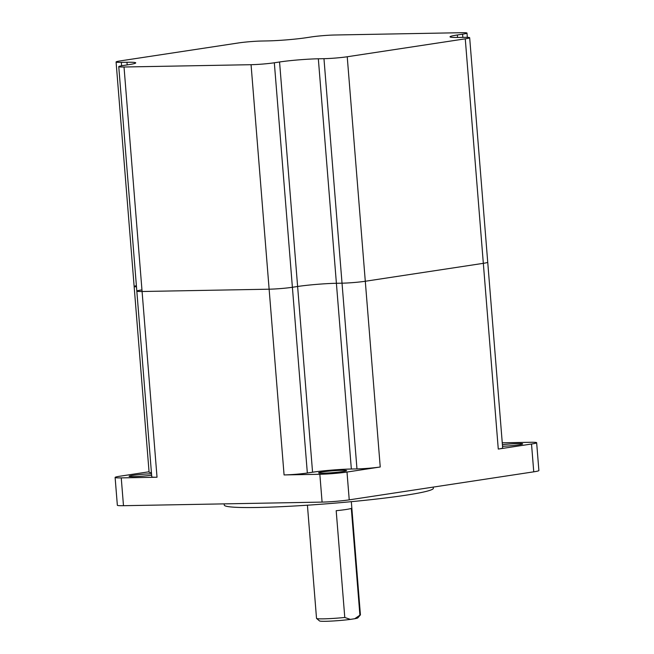 <?xml version="1.0" encoding="UTF-8"?>
<svg xmlns="http://www.w3.org/2000/svg" width="654" height="654" viewBox="0 0 654 654"><rect width="100%" height="100%" fill="white"/><g stroke="black" fill="none" stroke-linecap="round" stroke-linejoin="round"><path stroke-width="0.98" d="M360.379 614.907L357.861 617.858A19.268 1.275 175.4 0 1 354.762 618.725L359.904 615.177A22.023 1.463 -4.6 0 0 360.379 614.907A22.023 1.463 -4.6 0 0 360.419 614.809L351.321 501.667M344.781 617.474L350.364 619.395A19.268 1.275 175.4 0 1 325.618 621.3A19.268 1.275 175.4 0 1 319.536 620.94L316.577 618.439A22.023 1.463 -4.6 0 0 323.534 618.847A22.023 1.463 -4.6 0 0 344.781 617.474L336.189 510.7A22.023 1.463 175.4 0 0 351.312 508.403L359.904 615.177M307.421 505.199L316.52 618.341A22.023 1.463 -4.6 0 0 316.577 618.439M433.275 487.091L433.365 488.252A104.877 6.949 175.4 0 1 370.851 499.681A104.877 6.949 175.4 0 1 257.668 507.471A104.877 6.949 175.4 0 1 224.281 505.068L224.191 503.874M502.411 444.663A14.036 0.932 175.4 0 1 518.205 443.543A14.036 0.932 175.4 0 1 522.677 443.87A14.036 0.932 175.4 0 1 502.542 446.322M323.076 473.185A14.036 0.932 175.4 0 1 318.604 472.867A14.036 0.932 175.4 0 1 326.975 471.338A14.036 0.932 175.4 0 1 342.124 470.291A14.036 0.932 175.4 0 1 346.595 470.61A14.036 0.932 175.4 0 1 338.224 472.139A14.036 0.932 175.4 0 1 323.076 473.185M151.638 475.229A14.036 0.932 175.4 0 1 133.555 476.619A14.036 0.932 175.4 0 1 129.091 476.3A14.036 0.932 175.4 0 1 136.809 474.845A14.036 0.932 175.4 0 1 151.515 473.758M141.223 290.016A16.514 1.095 -4.6 0 0 136.825 291.128A16.514 1.095 -4.6 0 0 142.082 291.504L269.129 289.199L284.073 474.935L319.847 474.281A19.268 1.275 -4.6 0 0 346.996 472.041L349.236 499.86L533.754 471.828L531.514 444.017A19.268 1.275 -4.6 0 0 536.648 442.725A19.268 1.275 -4.6 0 0 530.517 442.284L502.256 442.799M349.236 499.86A19.268 1.275 175.4 0 1 322.087 502.1L319.847 474.281M149.055 471.779L120.246 476.153A19.268 1.275 -4.6 0 0 115.112 477.445A19.268 1.275 -4.6 0 0 121.243 477.886L123.483 505.697L322.087 502.1M123.483 505.697A19.268 1.275 175.4 0 1 117.352 505.256L115.112 477.445M536.648 442.725L538.888 470.537A19.268 1.275 175.4 0 1 533.754 471.828M118.758 66.626A16.514 1.095 -4.6 0 0 124.023 67.002L251.062 64.697A16.514 1.095 -4.6 0 0 274.328 62.776L279.56 61.983A27.525 1.823 175.4 0 1 318.334 58.786L323.967 58.68A16.514 1.095 -4.6 0 0 347.233 56.759L465.264 38.831A16.514 1.095 -4.6 0 0 469.67 37.728A16.514 1.095 -4.6 0 0 464.414 37.352L458.781 37.45A27.525 1.823 175.4 0 1 450.017 36.82A27.525 1.823 175.4 0 1 457.359 34.981L462.582 34.18A16.514 1.095 -4.6 0 0 466.989 33.076A16.514 1.095 -4.6 0 0 461.732 32.7L334.684 35.005A16.514 1.095 -4.6 0 0 311.418 36.926L306.186 37.719A27.525 1.823 175.4 0 1 267.412 40.916L261.78 41.022A16.514 1.095 -4.6 0 0 238.514 42.943L120.483 60.871A16.514 1.095 -4.6 0 0 116.085 61.975A16.514 1.095 -4.6 0 0 121.342 62.359L126.966 62.253A27.525 1.823 175.4 0 1 135.73 62.882A27.525 1.823 175.4 0 1 128.397 64.721L123.165 65.523A16.514 1.095 -4.6 0 0 118.758 66.626L136.825 291.128A16.514 1.095 -4.6 0 0 142.082 291.504L269.129 289.199A16.514 1.095 -4.6 0 0 292.395 287.278L297.619 286.485A27.525 1.823 175.4 0 1 336.401 283.28L342.026 283.182A16.514 1.095 -4.6 0 0 365.292 281.261L483.331 263.333L498.274 449.061L531.514 444.017M498.274 449.061A16.514 1.095 -4.6 0 0 502.673 447.957L487.729 262.221A16.514 1.095 -4.6 0 1 483.331 263.333A16.514 1.095 -4.6 0 0 487.729 262.221L469.67 37.728M346.996 472.041L380.236 466.989A16.514 1.095 -4.6 0 1 356.97 468.91L351.345 469.016A27.525 1.823 175.4 0 0 312.563 472.213L307.339 473.014A16.514 1.095 -4.6 0 1 284.073 474.935M121.243 477.886L157.025 477.232A16.514 1.095 -4.6 0 1 151.769 476.856L136.825 291.128M136.392 285.741A16.514 1.095 -4.6 0 0 134.144 286.477L149.087 472.213A16.514 1.095 -4.6 0 0 151.426 472.58M134.144 286.477A16.514 1.095 -4.6 0 0 136.482 286.844A16.514 1.095 -4.6 0 1 134.144 286.477L116.085 61.975M350.364 619.395L354.762 618.725M251.062 64.697L269.129 289.199A16.514 1.095 -4.6 0 0 292.395 287.278L297.619 286.485A27.525 1.823 175.4 0 1 336.401 283.28L342.026 283.182A16.514 1.095 -4.6 0 0 365.292 281.261L483.331 263.333L465.264 38.831M124.023 67.002L157.025 477.232M347.233 56.759L380.236 466.989M274.328 62.776L307.339 473.014M279.56 61.983L312.563 472.213M318.334 58.786L351.345 469.016M323.967 58.68L356.97 468.91M121.342 62.359L121.611 65.776M126.966 62.253L127.178 64.91M457.359 34.981L457.555 37.466M462.582 34.18L462.844 37.376M466.989 33.076L467.332 37.352"/></g></svg>
